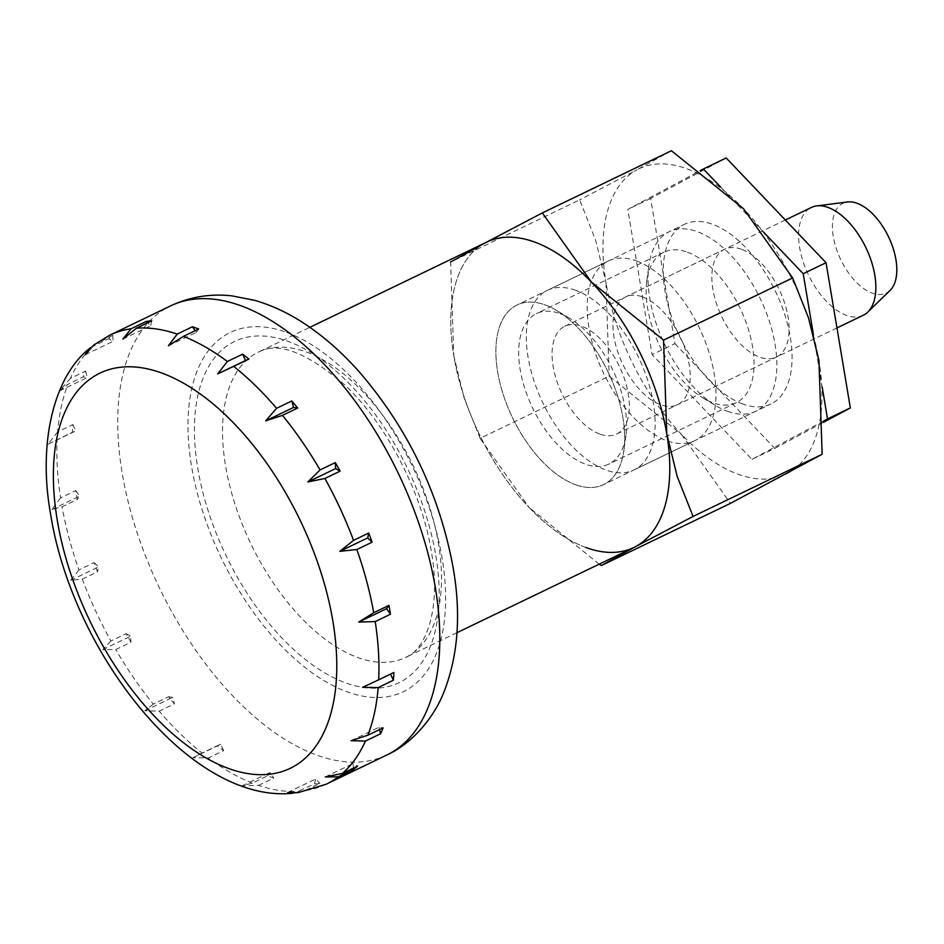<?xml version="1.0" encoding="UTF-8"?>
<svg xmlns="http://www.w3.org/2000/svg" width="944" height="944" viewBox="0 0 944 944"><rect width="100%" height="100%" fill="white"/><g stroke="black" fill="none" stroke-linecap="round" stroke-linejoin="round"><path stroke-width="0.71" stroke-dasharray="4.72 3.54" d="M633.837 547.485A169.483 90.058 64.3 0 1 585.835 547.496A169.483 90.058 64.3 0 1 463.445 394.828A169.483 90.058 64.3 0 1 486.726 242.112M297.856 792.689L304.735 790.706L319.957 783.378A249.228 132.443 64.3 0 1 314.517 783.957L294.646 792.948M258.573 785.384L273.795 778.057A249.228 132.443 64.3 0 1 270.704 776.959A249.228 132.443 64.3 0 1 267.589 775.779L252.378 783.107L242.112 785.88L258.573 785.384A249.228 132.443 64.3 0 0 299.295 791.284M91.013 347.392L108.619 338.731A249.228 132.443 64.3 0 1 112.761 335.344L93.668 345.079M70.375 378.402L59.484 390.946L67.933 384.267L83.143 376.939A249.228 132.443 64.3 0 1 85.585 371.075L70.375 378.402A249.228 132.443 64.3 0 1 93.409 346.059M57.631 431.892L47.943 444.305L72.346 432.317A249.228 132.443 64.3 0 1 72.853 424.564L57.631 431.892A249.228 132.443 64.3 0 1 67.933 384.267M60.581 497.889L51.814 509.548L62.08 506.786L77.29 499.459A249.228 132.443 64.3 0 1 75.803 490.561L60.581 497.889A249.228 132.443 64.3 0 1 57.136 439.644M863.194 315.284A59.814 31.789 64.3 0 1 846.249 315.284A59.814 31.789 64.3 0 1 803.049 261.394A59.814 31.789 64.3 0 1 811.274 207.503M890.086 290.41A49.843 26.491 64.3 0 1 872.138 293.1A49.843 26.491 64.3 0 1 834.933 244.142A49.843 26.491 64.3 0 1 847.476 201.969M642.569 296.923A59.814 31.789 64.3 0 1 685.757 350.814A59.814 31.789 64.3 0 1 677.544 404.705A59.814 31.789 64.3 0 1 660.599 404.716A59.814 31.789 64.3 0 1 617.411 350.826A59.814 31.789 64.3 0 1 625.624 296.935A59.814 31.789 64.3 0 1 642.569 296.923M575.309 484.626A99.698 52.982 -115.7 0 0 603.546 484.614A99.698 52.982 -115.7 0 0 617.246 394.793A99.698 52.982 -115.7 0 0 545.254 304.983A99.698 52.982 -115.7 0 0 517.017 304.983A99.698 52.982 -115.7 0 0 503.317 394.816A99.698 52.982 -115.7 0 0 575.309 484.626A99.698 52.982 64.3 0 1 497.641 371.842A99.698 52.982 64.3 0 1 545.254 304.983A99.698 52.982 64.3 0 1 556.523 310.434A99.698 52.982 64.3 0 1 623.913 450.323A99.698 52.982 64.3 0 1 575.309 484.626M636.551 260.992A99.698 52.982 64.3 0 1 708.543 350.802A99.698 52.982 64.3 0 1 694.855 440.636A99.698 52.982 64.3 0 1 666.617 440.647A99.698 52.982 64.3 0 1 594.626 350.838A99.698 52.982 64.3 0 1 608.314 261.004A99.698 52.982 64.3 0 1 636.551 260.992M78.942 569.94L70.706 580.312L82.27 579.109L97.492 571.769A249.228 132.443 64.3 0 1 94.152 562.612L78.942 569.94A249.228 132.443 64.3 0 1 62.08 506.786M110.896 641L102.778 649.649L115.746 649.531L130.956 642.203A249.228 132.443 64.3 0 1 126.107 633.672L110.896 641A249.228 132.443 64.3 0 1 82.27 579.109M153.317 704.094L144.869 710.785L159.217 711.162L174.428 703.835A249.228 132.443 64.3 0 1 168.539 696.766L153.317 704.094A249.228 132.443 64.3 0 1 115.746 649.531M202.075 753.064L192.883 757.725L208.435 757.973L223.645 750.645A249.228 132.443 64.3 0 1 217.285 745.736L202.075 753.064A249.228 132.443 64.3 0 1 159.217 711.162M390.545 674.11L393.896 672.494M362.626 687.326L390.462 673.922M351.097 740.686L378.933 727.269L383.099 727.883M379.547 729.582L378.933 727.269M353.398 768.121L353.127 763.507L357.623 766.08M325.291 776.924L353.127 763.507M287.731 792.488L315.567 779.083L319.957 783.378M314.517 783.957L315.567 779.083M267.589 775.779L269.949 772.475L273.795 778.057M242.112 785.88L269.949 772.475M192.883 757.725L220.719 744.309L223.645 750.645M217.285 745.736L220.719 744.309M168.539 696.766L172.705 697.368L174.428 703.835M144.869 710.785L172.705 697.368M102.766 649.649L130.602 636.244L130.956 642.203M126.107 633.672L130.602 636.244M94.152 562.612L98.542 566.896L97.492 571.769M70.706 580.312L98.542 566.896M51.814 509.548L79.65 496.143L77.29 499.459M75.803 490.561L79.65 496.143M72.853 424.564L75.78 430.889L72.346 432.317M47.943 444.305L75.78 430.889M59.484 390.946L87.308 377.541L83.143 376.939M85.585 371.075L87.308 377.541M112.761 335.344L113.115 341.303L108.619 338.731M85.29 354.708L113.115 341.303M122.838 339.132L150.674 325.727L147.677 322.801M151.724 320.854L150.674 325.727M198.653 329.031L196.293 332.347L195.172 330.707M168.457 345.752L196.293 332.347M671.396 150.745L637.082 169.743A169.483 90.058 64.3 0 1 686.902 168.799A169.483 90.058 64.3 0 1 743.565 208.777A169.483 90.058 64.3 0 1 818.944 360.537A169.483 90.058 64.3 0 1 787.827 473.263A169.483 90.058 64.3 0 1 738.007 474.195A169.483 90.058 64.3 0 1 681.332 434.216L730.408 503.388M687.503 252.213A83.509 44.368 64.3 0 1 747.801 327.438A83.509 44.368 64.3 0 1 736.332 402.675A83.509 44.368 64.3 0 1 712.685 402.687A83.509 44.368 64.3 0 1 703.245 398.12A83.509 44.368 64.3 0 1 646.793 280.946A83.509 44.368 64.3 0 1 663.856 252.225A83.509 44.368 64.3 0 1 687.503 252.213M727.482 411.324A99.698 52.982 -115.7 0 0 775.095 344.466A99.698 52.982 -115.7 0 0 697.415 231.681A99.698 52.982 -115.7 0 0 648.811 265.972A99.698 52.982 -115.7 0 0 716.201 405.873A99.698 52.982 -115.7 0 0 727.482 411.324M560.052 313.62A83.509 44.368 64.3 0 1 569.492 318.187A83.509 44.368 64.3 0 1 625.943 435.361A83.509 44.368 64.3 0 1 608.88 464.082A83.509 44.368 64.3 0 1 585.233 464.082A83.509 44.368 64.3 0 1 524.923 388.857A83.509 44.368 64.3 0 1 536.404 313.62A83.509 44.368 64.3 0 1 560.052 313.62M599.204 564.17L529.171 507.518A169.483 90.058 -115.7 0 0 585.835 547.496M480.095 438.358L464.212 398.368L453.793 355.758A169.483 90.058 -115.7 0 0 529.171 507.518L480.095 438.358L609.163 376.184L681.332 434.216A169.483 90.058 64.3 0 1 605.965 282.457L609.163 376.184M485.818 242.561L484.909 243.045A169.483 90.058 -115.7 0 0 453.793 355.758L450.595 262.043L579.651 199.868L595.534 239.859L605.965 282.457A169.483 90.058 64.3 0 1 637.082 169.743L579.651 199.868M742.704 403.985A99.698 52.982 64.3 0 1 670.712 314.187A99.698 52.982 64.3 0 1 684.4 224.353A99.698 52.982 64.3 0 1 712.637 224.342A99.698 52.982 64.3 0 1 784.629 314.151A99.698 52.982 64.3 0 1 770.929 403.985A99.698 52.982 64.3 0 1 742.704 403.985M575.687 290.315A99.698 52.982 -115.7 0 0 547.449 290.327A99.698 52.982 -115.7 0 0 533.749 380.161A99.698 52.982 -115.7 0 0 605.753 469.959A99.698 52.982 -115.7 0 0 633.979 469.959A99.698 52.982 -115.7 0 0 647.678 380.125A99.698 52.982 -115.7 0 0 575.687 290.315M741.477 249.275A59.814 31.789 -115.7 0 0 724.532 249.287A59.814 31.789 -115.7 0 0 716.319 303.177A59.814 31.789 -115.7 0 0 759.507 357.068A59.814 31.789 -115.7 0 0 776.452 357.056A59.814 31.789 -115.7 0 0 784.676 303.166A59.814 31.789 -115.7 0 0 741.477 249.275M599.735 434.039A59.814 31.789 64.3 0 1 556.535 380.149A59.814 31.789 64.3 0 1 564.76 326.258A59.814 31.789 64.3 0 1 581.693 326.246A59.814 31.789 64.3 0 1 624.893 380.137A59.814 31.789 64.3 0 1 616.68 434.028A59.814 31.789 64.3 0 1 599.735 434.039M726.196 157.967L650.64 198.417L674.948 343.628L652.115 354.625L627.819 209.415L700.153 170.687M650.64 198.417L627.819 209.415M720.591 187.03L763.46 232.012M813.421 334.683L822.248 387.453M823.439 421.107L751.967 459.374L652.115 354.625M674.948 343.628L774.788 448.376L751.967 459.374M774.788 448.376L823.428 422.334M306.481 352.065A169.483 90.058 64.3 0 1 438.523 543.803A169.483 90.058 64.3 0 1 405.578 657.449A169.483 90.058 64.3 0 1 357.587 657.461A169.483 90.058 64.3 0 1 225.545 465.722A169.483 90.058 64.3 0 1 258.479 352.077A169.483 90.058 64.3 0 1 306.481 352.065M435.833 555.721A189.414 100.654 64.3 0 1 345.374 682.748A189.414 100.654 64.3 0 1 197.792 468.46A189.414 100.654 64.3 0 1 288.25 341.421A189.414 100.654 64.3 0 1 435.833 555.721M386.934 754.952A249.228 132.443 64.3 0 1 316.346 754.964A249.228 132.443 64.3 0 1 122.165 473.003A249.228 132.443 64.3 0 1 170.604 305.88M286.752 332.441A199.385 105.952 64.3 0 1 442.099 558.022A199.385 105.952 64.3 0 1 346.873 691.728A199.385 105.952 64.3 0 1 191.526 466.159A199.385 105.952 64.3 0 1 286.752 332.441M326.069 784.275A249.228 132.443 64.3 0 1 304.735 790.706M97.551 342.672A249.228 132.443 64.3 0 1 109.74 335.203M252.378 783.107A249.228 132.443 64.3 0 1 208.435 757.973M456.967 632.692L405.578 657.449C425.591 650.05 441.603 608.88 431.384 551.685C422.051 492.674 386.544 424.293 345.327 385.447C307.024 352.383 278.079 341.268 258.479 352.077L309.856 327.32M836.95 327.922L677.544 404.705M694.855 440.636L603.546 484.614M608.314 261.004L517.017 304.983M785.325 219.999L625.624 296.935M736.332 402.675L608.88 464.082M569.492 318.187L556.523 310.434M625.943 435.361L623.913 450.323M663.856 252.225L536.404 313.62M703.245 398.12L716.201 405.873M646.793 280.946L648.811 265.972M547.449 290.327L684.4 224.353M564.76 326.258L724.532 249.287M616.68 434.028L776.452 357.056M633.979 469.959L770.929 403.985"/><path stroke-width="1.42" d="M309.856 327.32L486.726 242.112A169.483 90.058 64.3 0 1 534.729 242.101A169.483 90.058 64.3 0 1 657.118 394.781A169.483 90.058 64.3 0 1 633.837 547.485L456.967 632.692M195.538 327.851A249.228 132.443 64.3 0 1 198.653 329.031L183.431 336.359L168.457 345.752L177.236 334.093L192.446 326.754A249.228 132.443 64.3 0 1 195.538 327.851M227.374 361.493L242.596 354.165A249.228 132.443 64.3 0 1 248.956 359.074L217.686 373.907L227.374 361.493A249.228 132.443 64.3 0 0 183.431 336.359M276.592 408.304L291.814 400.976A249.228 132.443 64.3 0 1 297.702 408.044L282.492 415.372L265.701 420.847L276.592 408.304A249.228 132.443 64.3 0 0 233.734 366.402M320.063 469.947L335.285 462.607A249.228 132.443 64.3 0 1 340.135 471.139L324.913 478.478L307.803 481.983L320.063 469.947A249.228 132.443 64.3 0 0 282.492 415.372M353.54 540.369L368.75 533.041A249.228 132.443 64.3 0 1 372.089 542.198L356.867 549.526L339.864 551.32L353.54 540.369A249.228 132.443 64.3 0 0 324.913 478.478M373.73 612.691L388.952 605.364A249.228 132.443 64.3 0 1 390.438 614.249L375.216 621.577L358.755 622.072L373.73 612.691A249.228 132.443 64.3 0 0 356.867 549.526M378.674 679.822L393.896 672.494A249.228 132.443 64.3 0 1 393.388 680.246L378.178 687.586L362.626 687.326L378.674 679.822A249.228 132.443 64.3 0 0 375.216 621.577M367.877 735.211L383.099 727.883A249.228 132.443 64.3 0 1 380.656 733.736L365.434 741.064L351.097 740.686L367.877 735.211A249.228 132.443 64.3 0 0 378.178 687.586M342.401 773.419L357.623 766.08A249.228 132.443 64.3 0 1 353.481 769.466L338.259 776.806L325.291 776.924L342.401 773.419A249.228 132.443 64.3 0 0 365.434 741.064M136.514 328.182L122.838 339.132L131.074 328.772L146.285 321.444A249.228 132.443 64.3 0 1 151.724 320.854L136.514 328.182A249.228 132.443 64.3 0 1 177.236 334.093M170.604 305.88C189.945 296.829 210.335 293.49 231.776 295.85L254.668 300.334C273.725 305.856 292.121 314.848 309.833 327.308C327.627 339.781 344.43 355.015 360.266 373.022C408.776 429.862 439.762 494.904 453.214 568.111C461.203 614.237 458.135 655.466 444.034 691.787C435.066 715.198 414.133 742.562 386.934 754.952A249.228 132.443 64.3 0 0 435.373 587.829A249.228 132.443 64.3 0 0 241.192 305.856A249.228 132.443 64.3 0 0 170.604 305.88L109.74 335.203L93.668 345.079L85.29 354.708L88.984 348.902L91.013 347.392M785.325 219.999L811.274 207.503A59.814 31.789 64.3 0 1 816.654 205.922A59.814 31.789 64.3 0 1 828.207 207.491A59.814 31.789 64.3 0 1 869.695 256.52A59.814 31.789 64.3 0 1 867.784 312.051A59.814 31.789 64.3 0 1 863.194 315.284L836.95 327.922M816.654 205.922L847.476 201.969A49.843 26.491 64.3 0 1 857.105 203.279A49.843 26.491 64.3 0 1 891.679 244.13A49.843 26.491 64.3 0 1 890.086 290.41L867.784 312.051M217.686 373.907L245.523 360.502L242.596 354.165M248.956 359.074L245.523 360.502M294.646 792.948L287.731 792.488L297.856 792.689L326.069 784.275A249.228 132.443 64.3 0 0 338.259 776.806M297.702 408.044L293.537 407.442L291.814 400.976M265.701 420.847L293.537 407.442M307.803 481.983L335.639 468.578L335.285 462.607M340.135 471.139L335.639 468.578M372.089 542.198L367.7 537.915L368.75 533.041M339.864 551.32L367.7 537.915M358.755 622.072L386.592 608.668L388.952 605.364M390.438 614.249L386.592 608.668M393.388 680.246L390.545 674.11M380.656 733.736L379.547 729.582M353.481 769.466L353.398 768.121M147.677 322.801L146.285 321.444M195.172 330.707L192.446 326.754M485.818 242.561L542.328 212.919L591.404 282.079A169.483 90.058 -115.7 0 0 534.729 242.101A169.483 90.058 -115.7 0 0 484.909 243.045L450.595 262.043M585.835 547.496A169.483 90.058 -115.7 0 0 635.654 546.564L601.34 565.562L599.204 564.17M591.404 282.079L663.573 340.111L666.771 433.839A169.483 90.058 -115.7 0 0 591.404 282.079M666.771 433.839L677.202 476.449L693.085 516.439L635.654 546.564A169.483 90.058 -115.7 0 0 666.771 433.839M601.34 565.562L730.408 503.388L822.141 454.265L818.944 360.537L808.524 317.939L792.641 277.949L663.573 340.111M792.641 277.949L743.565 208.777L671.396 150.745L542.328 212.919M822.141 454.265L693.085 516.439M700.153 170.687L703.374 168.964L720.591 187.03M823.428 422.334L850.343 407.926L826.047 262.715L726.196 157.967L703.374 168.964M763.46 232.012L803.214 273.713L813.421 334.683M826.047 262.715L803.214 273.713M822.248 387.453L827.51 418.924L823.439 421.107M850.343 407.926L827.51 418.924M57.265 520.215A219.327 116.549 64.3 0 1 162.014 373.128A219.327 116.549 64.3 0 1 332.89 621.258A219.327 116.549 64.3 0 1 228.153 768.345A219.327 116.549 64.3 0 1 57.265 520.215M109.74 335.203A249.228 132.443 64.3 0 1 131.074 328.772M386.934 754.952L326.069 784.275M292.675 793.255C190.558 803.757 72.641 653.248 50.598 514.15C37.607 442.04 54.327 376.621 88.984 348.902"/></g></svg>

